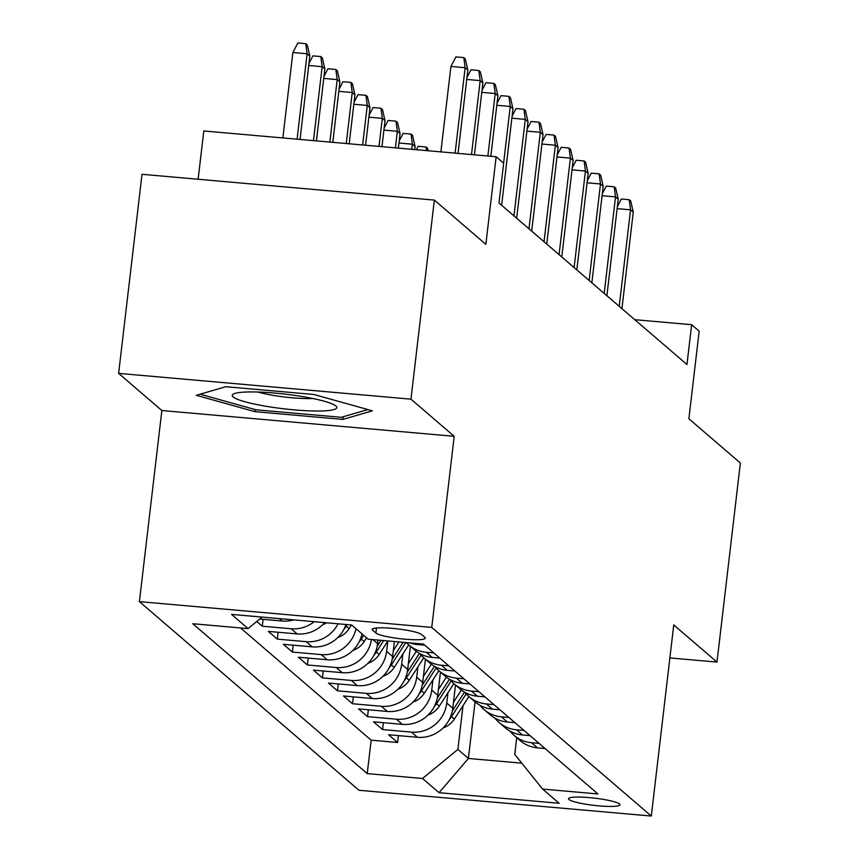 <?xml version="1.0" encoding="UTF-8"?>
<svg xmlns="http://www.w3.org/2000/svg" width="859" height="859" viewBox="0 0 859 859"><rect width="100%" height="100%" fill="white"/><g stroke="black" fill="none" stroke-linecap="round" stroke-linejoin="round"><path stroke-width="1.29" d="M619.522 803.97A25.91 3.619 -173.3 0 0 592.034 797.861A25.91 3.619 -173.3 0 0 568.508 798.72A25.91 3.619 -173.3 0 0 568.959 799.514A25.91 3.619 -173.3 0 0 596.447 805.624A25.91 3.619 -173.3 0 0 619.973 804.765A25.91 3.619 -173.3 0 0 619.522 803.97M139.405 601.633L358.965 790.269L651.305 816.05L431.744 627.414L139.405 601.633L161.857 410.527L454.196 436.308L410.967 399.167L118.628 373.375L161.857 410.527M118.628 373.375L142.014 174.302L434.353 200.093L485.85 244.343L496.148 156.746L203.808 130.965L198.128 179.252M669.88 657.93L716.986 662.085L740.372 463.012L688.875 418.762L699.162 331.166L691.645 324.702L634.79 319.688M410.967 399.167L434.353 200.093M256.766 621.476L262.274 626.211L263.09 619.328M324.627 622.603A32.384 31.407 -49.3 0 1 297.128 633.921L268.287 631.386L277.317 639.139L278.123 632.245M345.994 624.493A32.384 31.407 -49.3 0 1 312.171 646.848L283.33 644.304L292.35 652.056L293.166 645.173M362.015 633.899A32.384 31.407 -49.3 0 1 327.204 659.766L298.363 657.221L307.393 664.973L308.198 658.091M378.014 640.073L377.595 643.616A32.384 31.407 -49.3 0 1 342.247 672.683L313.406 670.138L322.426 677.891L323.242 671.008M394.399 641.512L392.627 656.544A32.384 31.407 -49.3 0 1 357.28 685.611L328.449 683.066L337.469 690.819L338.274 683.925M410.387 646.279L407.671 669.462A32.384 31.407 -49.3 0 1 372.323 698.528L343.482 695.983L352.501 703.736L353.317 696.853M425.43 659.197L422.703 682.379A32.384 31.407 -49.3 0 1 387.355 711.445L358.525 708.9L367.545 716.653L368.35 709.77M440.463 672.114L437.746 695.296A32.384 31.407 -49.3 0 1 402.399 724.362L373.558 721.818L382.577 729.57L383.393 722.687M496.148 156.746L503.664 163.21L498.982 203.025L686.964 364.517L691.645 324.702M372.591 630.205L375.898 633.04A25.104 3.511 -173.3 0 0 402.538 638.967A25.104 3.511 -173.3 0 0 425.323 638.13A25.104 3.511 -173.3 0 0 424.894 637.367L421.586 634.522A25.104 3.511 -173.3 0 0 394.947 628.595A25.104 3.511 -173.3 0 0 372.162 629.432A25.104 3.511 -173.3 0 0 372.591 630.205L372.763 628.788M516.731 737.645L514.766 754.438L542.63 789.077L597.928 793.952L423.487 644.078L368.189 639.203L351.642 624.987L231.543 614.4L248.09 628.605L192.781 623.731L367.222 773.605L422.531 778.479L457.879 749.413L468.402 758.465L521.789 763.168M542.63 789.077L559.166 803.283L439.067 792.696L422.531 778.479M447.979 692.751L446.766 703.049A32.384 31.407 130.7 0 1 411.418 732.115L382.577 729.57M455.506 685.042L452.779 708.224L446.766 703.049M432.936 679.823L431.733 690.131A32.384 31.407 130.7 0 1 396.386 719.198L367.545 716.653M417.904 666.906L416.69 677.214A32.384 31.407 130.7 0 1 381.342 706.281L352.501 703.736M402.86 653.989L401.647 664.297A32.384 31.407 130.7 0 1 366.31 693.353L337.469 690.819M387.828 641.061L386.614 651.369A32.384 31.407 130.7 0 1 351.267 680.435L322.426 677.891M240.541 627.94L371.152 740.157L397.62 742.498L398.426 735.605M452.779 708.224A32.384 31.407 -49.3 0 1 417.431 737.29L388.601 734.746L397.62 742.498M371.442 639.493A32.384 31.407 130.7 0 1 336.234 667.518L307.393 664.973M356.002 628.734A32.384 31.407 130.7 0 1 321.191 654.601L292.35 652.056M338.081 623.795A32.384 31.407 130.7 0 1 306.158 641.673L277.317 639.139M314.201 621.691A32.384 31.407 130.7 0 1 291.115 628.756L262.274 626.211M259.729 619.038L282.096 621.003A32.384 31.407 -49.3 0 0 293.703 619.876M409.56 642.854A32.384 31.407 -49.3 0 0 417.227 644.518L424.776 645.184M433.795 652.937L426.247 652.271A32.384 31.407 130.7 0 1 408.884 644.98A32.384 31.407 130.7 0 1 406.382 642.575M408.884 644.98L414.897 650.156A32.384 31.407 -49.3 0 0 432.27 657.436L439.819 658.101M448.838 665.854L441.29 665.188A32.384 31.407 130.7 0 1 423.927 657.908A32.384 31.407 130.7 0 1 419.793 653.581M423.927 657.908L429.94 663.073A32.384 31.407 -49.3 0 0 447.303 670.353L454.851 671.019M463.871 678.771L456.322 678.105A32.384 31.407 130.7 0 1 438.96 670.825A32.384 31.407 130.7 0 1 434.837 666.509M438.96 670.825L444.973 675.99A32.384 31.407 -49.3 0 0 462.346 683.281L469.894 683.947M478.914 691.699L471.366 691.033A32.384 31.407 130.7 0 1 454.003 683.743A32.384 31.407 130.7 0 1 449.869 679.426M454.003 683.743L460.016 688.918A32.384 31.407 -49.3 0 0 477.379 696.198L484.927 696.864M493.946 704.616L486.398 703.951A32.384 31.407 130.7 0 1 469.035 696.66A32.384 31.407 130.7 0 1 464.912 692.343M469.035 696.66L475.048 701.835A32.384 31.407 -49.3 0 0 492.422 709.115L499.97 709.781M508.99 717.533L501.441 716.868A32.384 31.407 130.7 0 1 484.079 709.588A32.384 31.407 130.7 0 1 479.945 705.26M484.079 709.588L490.092 714.752A32.384 31.407 -49.3 0 0 507.454 722.043L515.003 722.709M524.022 730.451L516.474 729.785A32.384 31.407 130.7 0 1 499.111 722.505A32.384 31.407 130.7 0 1 494.988 718.188M499.111 722.505L505.124 727.67A32.384 31.407 -49.3 0 0 522.497 734.96L530.046 735.626M539.065 743.379L531.517 742.713A32.384 31.407 130.7 0 1 514.154 735.422A32.384 31.407 130.7 0 1 510.021 731.106M514.154 735.422L520.167 740.598A32.384 31.407 -49.3 0 0 537.53 747.878L545.078 748.543M454.196 436.308L431.744 627.414M716.986 662.085L673.757 624.944L651.305 816.05M475.059 701.835L468.402 758.465L439.067 792.696M463.012 705.668L457.879 749.413M262.092 617.095L248.09 628.605M371.152 740.157L367.222 773.605M196.303 395.301L254.833 411.654L342.881 419.417L372.387 410.827L313.857 394.485L225.81 386.711L196.303 395.301M343.192 416.755L342.881 419.417M255.08 409.55L254.833 411.654M455.109 153.127L465.138 67.7L450.921 66.444L455.893 56.887L463.796 57.585L465.138 67.7L467.844 70.019L458.051 153.385M450.921 66.444L440.882 151.871M463.796 57.585L465.299 58.874L467.844 70.019M292.898 52.506L297.88 42.95L305.772 43.648L307.275 44.936L309.831 56.082L307.114 53.763L292.898 52.506L282.858 137.934M305.772 43.648L307.114 53.763L297.085 139.19M309.831 56.082L300.038 139.448M335.89 406.006A52.635 7.355 -173.3 0 0 335.429 405.641A52.635 7.355 -173.3 0 0 285.392 394.174A52.635 7.355 -173.3 0 0 234.056 393.733A52.635 7.355 -173.3 0 0 233.176 396.944A52.635 7.355 -173.3 0 0 294.304 409.872A52.635 7.355 -173.3 0 0 335.89 406.006M367.867 409.571L341.248 417.313L255.939 409.797L200.104 394.195M257.818 392.037A36.035 5.036 -173.3 0 0 312.708 398.479M466.985 77.396L470.936 69.804L478.839 70.502L480.181 80.617L482.887 82.947L474.436 154.835M466.738 79.436L480.181 80.617L471.494 154.577M478.839 70.502L480.342 71.791L482.887 82.947M482.017 90.313L485.969 82.722L493.871 83.42L495.213 93.534L497.919 95.864L490.822 156.274M481.781 92.353L495.213 93.534L487.88 156.016M493.871 83.42L495.375 84.719L497.919 95.864M497.06 103.241L501.012 95.65L508.915 96.348L510.257 106.462L512.963 108.782L501.624 205.29M496.813 105.27L510.257 106.462L503.599 163.146M508.915 96.348L510.418 97.636L512.963 108.782M512.093 116.158L516.044 108.567L523.947 109.265L525.289 119.38L527.995 121.699L516.667 218.207M511.857 118.188L525.289 119.38L513.961 215.877M523.947 109.265L525.45 110.553L527.995 121.699M308.961 63.459L312.912 55.867L320.815 56.565L322.318 57.854L324.863 69.01L322.157 66.68L313.471 140.64M320.815 56.565L322.157 66.68L308.725 65.499M324.863 69.01L316.423 140.897M323.993 76.376L327.955 68.795L335.848 69.482L337.362 70.782L339.906 81.927L337.2 79.597L329.856 142.079M335.848 69.482L337.2 79.597L323.757 78.416M339.906 81.927L332.809 142.336M322.748 624.611A21.454 20.809 -49.3 0 0 326.71 622.796M339.037 89.304L342.988 81.712L350.891 82.41L352.394 83.699L354.939 94.844L352.233 92.525L346.241 143.528M350.891 82.41L352.233 92.525L338.8 91.333M354.939 94.844L349.194 143.786M337.78 637.539A21.454 20.809 -49.3 0 0 349.098 628.648L351.46 624.976M344.062 629.035A21.454 20.809 -49.3 0 0 346.241 626.19L347.261 624.6M354.069 102.221L358.031 94.63L365.934 95.328L367.437 96.616L369.982 107.762L367.276 105.442L362.627 144.967M365.934 95.328L367.276 105.442L353.833 104.25M369.982 107.762L365.58 145.235M527.136 129.075L531.087 121.484L538.99 122.182L540.332 132.297L543.038 134.627L531.7 231.125M526.9 131.116L540.332 132.297L528.994 228.805M538.99 122.182L540.494 123.471L543.038 134.627M352.824 650.456A21.454 20.809 -49.3 0 0 364.141 641.566L366.557 637.808M359.105 641.952A21.454 20.809 -49.3 0 0 361.285 639.107L363.701 635.349M369.112 115.138L373.064 107.547L380.966 108.245L382.47 109.544L385.015 120.69L382.309 118.359L379.012 146.417M380.966 108.245L382.309 118.359L368.876 117.178M385.015 120.69L381.965 146.674M542.169 141.993L546.131 134.412L554.023 135.099L555.365 145.214L558.071 147.544L546.743 244.053M541.932 144.033L555.365 145.214L544.037 241.723M554.023 135.099L555.526 136.398L558.071 147.544M367.856 663.373A21.454 20.809 -49.3 0 0 379.173 654.483L387.903 640.943M374.137 654.869A21.454 20.809 -49.3 0 0 376.317 652.024L383.705 640.567M381.052 640.342L377.144 646.398M384.156 128.055L388.107 120.475L396.01 121.162L397.513 122.461L400.058 133.607L397.352 131.277L395.398 147.866M396.01 121.162L397.352 131.277L383.909 130.096M400.058 133.607L398.351 148.124M557.212 154.921L561.163 147.329L569.066 148.027L570.408 158.142L573.114 160.461L561.775 256.97M556.976 156.95L570.408 158.142L559.069 254.64M569.066 148.027L570.569 149.316L573.114 160.461M382.899 676.291A21.454 20.809 -49.3 0 0 394.217 667.4L408.744 644.862M393.315 650.671L398.963 641.92M389.181 667.797A21.454 20.809 -49.3 0 0 391.36 664.952L405.813 642.521M403.161 642.285L392.176 659.325M399.188 140.983L403.139 133.392L411.042 134.09L412.545 135.378L415.09 146.524L412.384 144.205L411.783 149.305M411.042 134.09L412.384 144.205L398.952 143.013M415.09 146.524L414.736 149.563M572.244 167.838L576.206 160.246L584.099 160.944L585.441 171.059L588.157 173.378L576.819 269.887M572.008 169.867L585.441 171.059L574.113 267.568M584.099 160.944L585.602 162.233L588.157 173.378M397.942 689.219A21.454 20.809 -49.3 0 0 409.249 680.328L423.777 657.779M408.358 663.588L416.293 651.283M404.213 680.715A21.454 20.809 -49.3 0 0 406.393 677.869L421.071 655.106M419.396 653.355L407.22 672.243M416.411 149.713L418.183 146.309L426.085 147.007L427.589 148.296L428.147 150.755M426.558 150.615L426.085 147.007M587.288 180.755L591.239 173.164L599.142 173.862L600.484 183.976L603.19 186.306L591.851 282.804M587.051 182.795L600.484 183.976L589.145 280.485M599.142 173.862L600.645 175.161L603.19 186.306M412.975 702.136A21.454 20.809 -49.3 0 0 424.292 693.245L438.82 670.707M423.39 676.505L431.325 664.2M419.256 693.632A21.454 20.809 -49.3 0 0 421.436 690.786L436.104 668.023M434.429 666.273L422.252 685.16M602.32 193.672L606.282 186.092L614.174 186.779L615.516 196.894L618.233 199.224L606.894 295.732M602.084 195.712L615.516 196.894L604.188 293.402M614.174 186.779L615.678 188.078L618.233 199.224M428.018 715.053A21.454 20.809 -49.3 0 0 439.325 706.162L453.863 683.624M438.434 689.423L446.369 677.117M434.289 706.549A21.454 20.809 -49.3 0 0 436.469 703.714L451.147 680.951M449.472 679.19L437.295 698.077M617.363 206.6L621.315 199.009L629.217 199.707L630.56 209.821L633.266 212.141L621.927 308.649M617.127 208.63L630.56 209.821L619.221 306.319M629.217 199.707L630.721 200.995L633.266 212.141M443.051 727.97A21.454 20.809 -49.3 0 0 454.368 719.08L468.896 696.542M453.477 702.351L461.401 690.035M449.332 719.477A21.454 20.809 -49.3 0 0 451.512 716.631L466.179 693.868M464.504 692.118L452.328 711.005M437.746 695.296L431.733 690.131M422.703 682.379L416.69 677.214M407.671 669.462L401.647 664.297M392.627 656.544L386.614 651.369M377.595 643.616L372.935 639.622M417.431 737.29L411.418 732.115M402.399 724.362L396.386 719.198M387.355 711.445L381.342 706.281M372.323 698.528L366.31 693.353M357.28 685.611L351.267 680.435M342.247 672.683L336.234 667.518M327.204 659.766L321.191 654.601M312.171 646.848L306.158 641.673M297.128 633.921L291.115 628.756M282.096 621.003L279.304 618.609M417.227 644.518L415.939 643.412M432.27 657.436L426.247 652.271M447.303 670.353L441.29 665.188M462.346 683.281L456.322 678.105M477.379 696.198L471.366 691.033M492.422 709.115L486.398 703.951M507.454 722.043L501.441 716.868M522.497 734.96L516.474 729.785M537.53 747.878L531.517 742.713M376.5 628.004L375.898 633.04M346.241 626.19L349.098 628.648M361.285 639.107L364.141 641.566M376.317 652.024L379.173 654.483M391.36 664.952L394.217 667.4M406.393 677.869L409.249 680.328M421.436 690.786L424.292 693.245M436.469 703.714L439.325 706.162M451.512 716.631L454.368 719.08"/></g></svg>
